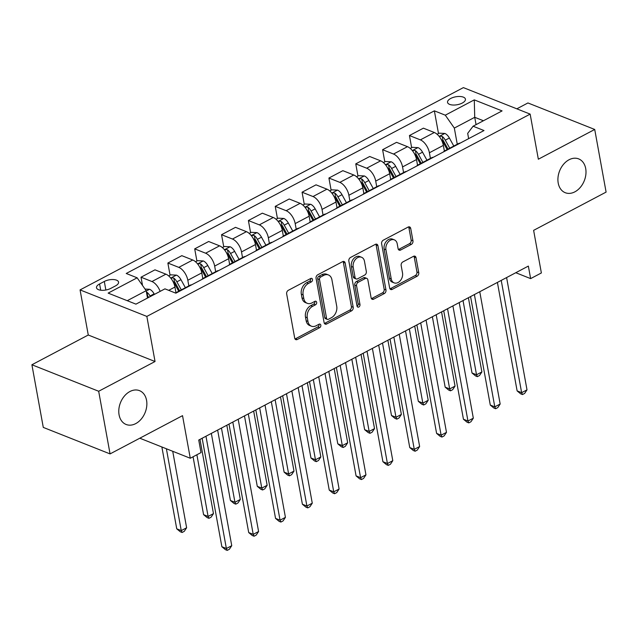 <?xml version="1.0" encoding="UTF-8"?>
<svg xmlns="http://www.w3.org/2000/svg" width="638" height="638" viewBox="0 0 638 638"><rect width="100%" height="100%" fill="white"/><g stroke="black" fill="none" stroke-linecap="round" stroke-linejoin="round"><path stroke-width="0.96" d="M312.508 279.428A1.954 1.428 111.6 0 0 311.751 278.391A1.954 1.428 111.6 0 0 310.722 278.487L288.328 290.306A2.791 2.034 111.6 0 0 286.661 293.879L294.708 338.148A2.791 2.034 111.6 0 0 295.785 339.623A2.791 2.034 111.6 0 0 297.26 339.496L319.662 327.677A1.954 1.428 111.6 0 0 320.818 325.173A1.954 1.428 111.6 0 0 320.069 324.136A1.954 1.428 111.6 0 0 319.032 324.232L316.137 325.763A8.924 6.516 111.6 0 1 311.416 326.185A8.924 6.516 111.6 0 1 307.963 321.448L307.293 317.764A8.924 6.516 111.6 0 1 312.604 306.328L315.499 304.804A1.954 1.428 111.6 0 0 316.663 302.3A1.954 1.428 111.6 0 0 315.914 301.264A1.954 1.428 111.6 0 0 314.877 301.359L311.982 302.891A8.924 6.516 111.6 0 1 307.253 303.313A8.924 6.516 111.6 0 1 303.8 298.576L303.13 294.892A8.924 6.516 111.6 0 1 308.449 283.455L311.344 281.924A1.954 1.428 111.6 0 0 312.508 279.428M307.253 303.313L305.45 302.595A8.924 6.516 111.6 0 1 301.997 297.858L301.327 294.174A8.924 6.516 111.6 0 1 306.639 282.738L309.542 281.214A1.954 1.428 111.6 0 0 310.706 278.71A1.954 1.428 111.6 0 0 310.658 278.519M295.011 338.953A2.791 2.034 111.6 0 0 295.458 338.778L317.852 326.959A1.954 1.428 111.6 0 0 319.016 324.455A1.954 1.428 111.6 0 0 318.968 324.264M311.416 326.185L309.605 325.468A8.924 6.516 111.6 0 1 306.152 320.731L305.482 317.046A8.924 6.516 111.6 0 1 310.802 305.618L313.697 304.087A1.954 1.428 111.6 0 0 314.861 301.583A1.954 1.428 111.6 0 0 314.813 301.391M558.21 183.058A18.191 13.278 111.6 0 0 565.244 192.708A18.191 13.278 111.6 0 0 580.357 187.325A18.191 13.278 111.6 0 0 585.7 168.552A18.191 13.278 111.6 0 0 578.666 158.894A18.191 13.278 111.6 0 0 563.553 164.277A18.191 13.278 111.6 0 0 558.21 183.058M119.075 414.82A18.191 13.278 111.6 0 0 126.109 424.469A18.191 13.278 111.6 0 0 141.221 419.094A18.191 13.278 111.6 0 0 146.565 400.313A18.191 13.278 111.6 0 0 139.531 390.663A18.191 13.278 111.6 0 0 124.418 396.038A18.191 13.278 111.6 0 0 119.075 414.82M450.707 98.467A9.091 4.035 -10.3 0 0 447.541 102.383A9.091 4.035 -10.3 0 0 453.028 105.031A9.091 4.035 -10.3 0 0 462.263 103.053A9.091 4.035 -10.3 0 0 465.429 99.137A9.091 4.035 -10.3 0 0 459.942 96.49A9.091 4.035 -10.3 0 0 450.707 98.467M411.303 244.402A2.791 2.034 111.6 0 0 412.961 240.829L410.705 228.412A2.791 2.034 111.6 0 0 409.628 226.929A2.791 2.034 111.6 0 0 408.153 227.064L383.279 240.191A2.791 2.034 111.6 0 0 381.62 243.764L389.666 288.033A2.791 2.034 111.6 0 0 390.743 289.508A2.791 2.034 111.6 0 0 392.218 289.381L417.092 276.254A2.791 2.034 111.6 0 0 418.751 272.681L416.024 257.68A2.791 2.034 111.6 0 0 414.947 256.197A2.791 2.034 111.6 0 0 413.472 256.332L402.825 261.947A2.791 2.034 111.6 0 0 401.166 265.52L402.514 272.96A7.465 5.447 111.6 0 1 400.329 280.664A7.465 5.447 111.6 0 1 394.125 282.873A7.465 5.447 111.6 0 1 391.238 278.91L385.942 249.769A7.465 5.447 111.6 0 1 388.135 242.065A7.465 5.447 111.6 0 1 394.332 239.856A7.465 5.447 111.6 0 1 397.219 243.812L398.104 248.668A2.791 2.034 111.6 0 0 399.181 250.152A2.791 2.034 111.6 0 0 400.656 250.016L411.303 244.402L409.5 243.684A2.791 2.034 111.6 0 0 411.159 240.111L408.902 227.694A2.791 2.034 111.6 0 0 408.599 226.881M98.675 391.261L155.042 361.515L88.267 335.014L31.9 364.761L98.675 391.261L110.063 453.905L182.532 415.657L190.276 458.251L201.01 452.581L198.737 440.053L528.352 266.086L530.633 278.615L541.367 272.952L533.623 230.358L606.1 192.102L594.72 129.466L527.937 102.957L516.828 108.827M155.042 361.515L146.844 316.416L530.154 114.114L538.344 159.213L594.72 129.466M345.158 263.008A2.791 2.034 111.6 0 0 344.073 261.524A2.791 2.034 111.6 0 0 342.598 261.66L317.732 274.787A2.791 2.034 111.6 0 0 316.065 278.359L324.112 322.629A2.791 2.034 111.6 0 0 325.189 324.104A2.791 2.034 111.6 0 0 326.664 323.976L351.538 310.85A2.791 2.034 111.6 0 0 353.197 307.277L345.158 263.008L343.348 262.29A2.791 2.034 111.6 0 0 343.053 261.484M350.501 257.489L375.375 244.362A2.791 2.034 111.6 0 1 376.851 244.226A2.791 2.034 111.6 0 1 377.927 245.71L385.974 289.979A2.791 2.034 111.6 0 1 384.315 293.552L373.669 299.166A2.791 2.034 111.6 0 1 372.193 299.302A2.791 2.034 111.6 0 1 371.117 297.818L367.855 279.867A2.791 2.034 111.6 0 0 366.778 278.383A2.791 2.034 111.6 0 0 365.295 278.519L358.237 282.243A2.791 2.034 111.6 0 0 356.578 285.816L359.976 304.509A1.954 1.428 111.6 0 1 359.401 306.527A1.954 1.428 111.6 0 1 357.774 307.101A1.954 1.428 111.6 0 1 357.025 306.065L348.842 261.062A2.791 2.034 111.6 0 1 350.501 257.489M110.063 453.905L43.28 427.404L31.9 364.761M110.773 288.392L115.494 285.904A8.812 3.908 -10.3 0 0 118.564 282.108A8.812 3.908 -10.3 0 0 113.253 279.54A8.812 3.908 -10.3 0 0 104.305 281.462L99.584 283.95A8.812 3.908 -10.3 0 0 96.505 287.746A8.812 3.908 -10.3 0 0 101.825 290.314A8.812 3.908 -10.3 0 0 110.773 288.392M146.844 316.416L80.069 289.907L463.379 87.613L530.154 114.114M438.489 133.517L434.366 110.845L126.22 273.479L137.146 277.809L108.149 293.113L135.942 304.143L164.939 288.847L175.857 293.177L484.003 130.543L473.085 126.212L467.686 133.366L468.643 138.645M434.366 110.845L445.292 115.183L474.281 99.879L502.074 110.908L473.085 126.212M88.267 335.014L80.069 289.907M515.783 272.721L530.633 278.615M139.794 438.21L190.276 458.251M137.146 277.809L146.182 290.697L147.514 298.034M146.182 290.697L127.249 300.689M476.06 124.641L474.728 117.304L454.328 128.071L457.263 144.22M411.646 147.689L409.436 135.535L423.401 128.166L434.319 132.505A11.364 5.909 62.2 0 1 443.354 145.392L444.383 151.039M409.436 135.535L420.362 139.874A11.364 5.909 62.2 0 1 429.398 152.761L430.427 158.391M384.81 161.853L382.601 149.699L396.557 142.338L407.475 146.668A11.364 5.909 62.2 0 1 416.518 159.556L417.539 165.21M382.601 149.699L393.518 154.037A11.364 5.909 62.2 0 1 402.554 166.925L403.583 172.555M357.966 176.024L355.757 163.87L369.713 156.501L380.631 160.84A11.364 5.909 62.2 0 1 389.674 173.727L390.703 179.374M355.757 163.87L366.675 168.201A11.364 5.909 62.2 0 1 375.718 181.088L376.739 186.719M331.122 190.188L328.913 178.034L342.869 170.673L353.787 175.003A11.364 5.909 62.2 0 1 362.831 187.891L363.859 193.537M328.913 178.034L339.831 182.372A11.364 5.909 62.2 0 1 348.874 195.26L349.895 200.89M304.278 204.351L302.069 192.205L316.033 184.837L326.951 189.167A11.364 5.909 62.2 0 1 335.987 202.055L337.016 207.709M302.069 192.205L312.995 196.536A11.364 5.909 62.2 0 1 322.031 209.424L323.051 215.054M277.442 218.523L275.233 206.369L289.189 199L300.107 203.339A11.364 5.909 62.2 0 1 309.151 216.226L310.172 221.872M275.233 206.369L286.151 210.7A11.364 5.909 62.2 0 1 295.187 223.587L296.215 229.225M250.598 232.687L248.389 220.533L262.346 213.172L273.263 217.502A11.364 5.909 62.2 0 1 282.307 230.39L283.336 236.044M248.389 220.533L259.307 224.871A11.364 5.909 62.2 0 1 268.351 237.759L269.372 243.389M223.755 246.85L221.546 234.704L235.502 227.335L246.42 231.666A11.364 5.909 62.2 0 1 255.463 244.553L256.492 250.208M221.546 234.704L232.463 239.035A11.364 5.909 62.2 0 1 241.507 251.922L242.528 257.553M196.911 261.022L194.702 248.868L208.666 241.499L219.584 245.837A11.364 5.909 62.2 0 1 228.619 258.725L229.648 264.371M194.702 248.868L205.619 253.206A11.364 5.909 62.2 0 1 214.663 266.094L215.684 271.724M170.067 275.185L167.866 263.039L181.822 255.671L192.74 260.001A11.364 5.909 62.2 0 1 201.775 272.889L202.804 278.543M167.866 263.039L178.784 267.37A11.364 5.909 62.2 0 1 187.819 280.257L188.848 285.888M142.529 285.489L141.022 277.203L154.978 269.834L165.896 274.173A11.364 5.909 62.2 0 1 174.94 287.06L175.96 292.706M483.429 120.749L474.728 117.304L474.281 99.879M141.022 277.203L151.94 281.533A11.364 5.909 62.2 0 1 160.138 291.375M175.538 293.049A11.364 5.909 62.2 0 1 176.248 292.539A11.364 5.909 62.2 0 1 177.771 292.164M176.248 292.539L190.204 285.17A11.364 5.909 62.2 0 1 191.727 284.803M201.927 279.42A11.364 5.909 62.2 0 1 203.091 278.367A11.364 5.909 62.2 0 1 204.615 278.001M203.091 278.367L217.048 271.006A11.364 5.909 62.2 0 1 218.571 270.632M228.763 265.249A11.364 5.909 62.2 0 1 229.935 264.204A11.364 5.909 62.2 0 1 231.45 263.829M229.935 264.204L243.891 256.835A11.364 5.909 62.2 0 1 245.415 256.468M255.607 251.085A11.364 5.909 62.2 0 1 256.771 250.04A11.364 5.909 62.2 0 1 258.294 249.665M256.771 250.04L270.735 242.671A11.364 5.909 62.2 0 1 272.251 242.296M282.451 236.921A11.364 5.909 62.2 0 1 283.615 235.869A11.364 5.909 62.2 0 1 285.138 235.502M283.615 235.869L297.571 228.508A11.364 5.909 62.2 0 1 299.094 228.133M309.294 222.75A11.364 5.909 62.2 0 1 310.459 221.705A11.364 5.909 62.2 0 1 311.982 221.33M310.459 221.705L324.415 214.336A11.364 5.909 62.2 0 1 325.938 213.969M336.138 208.586A11.364 5.909 62.2 0 1 337.303 207.533A11.364 5.909 62.2 0 1 338.826 207.167M337.303 207.533L351.259 200.172A11.364 5.909 62.2 0 1 352.782 199.798M362.974 194.415A11.364 5.909 62.2 0 1 364.139 193.37A11.364 5.909 62.2 0 1 365.662 193.003M364.139 193.37L378.103 186.001A11.364 5.909 62.2 0 1 379.626 185.634M389.818 180.251A11.364 5.909 62.2 0 1 390.982 179.206A11.364 5.909 62.2 0 1 392.506 178.831M390.982 179.206L404.939 171.837A11.364 5.909 62.2 0 1 406.462 171.463M416.662 166.087A11.364 5.909 62.2 0 1 417.826 165.035A11.364 5.909 62.2 0 1 419.349 164.668M417.826 165.035L431.782 157.674A11.364 5.909 62.2 0 1 433.306 157.299M443.506 151.916A11.364 5.909 62.2 0 1 444.67 150.871A11.364 5.909 62.2 0 1 446.193 150.496M444.67 150.871L458.626 143.502A11.364 5.909 62.2 0 1 460.15 143.135M454.328 128.071L445.292 115.183M324.415 323.434A2.791 2.034 111.6 0 0 324.862 323.259L349.736 310.132A2.791 2.034 111.6 0 0 351.394 306.559L343.348 262.29M320.675 277.004A1.954 1.428 111.6 0 0 319.51 279.508L326.568 318.362A1.954 1.428 111.6 0 0 327.326 319.399A1.954 1.428 111.6 0 0 328.363 319.311L331.417 317.692A8.924 6.516 111.6 0 0 336.728 306.264L331.904 279.699A8.924 6.516 111.6 0 0 328.45 274.97A8.924 6.516 111.6 0 0 323.729 275.393L320.675 277.004L318.864 276.286A1.954 1.428 111.6 0 0 317.708 278.79L319.51 279.508M327.326 319.399L325.524 318.681A1.954 1.428 111.6 0 1 324.766 317.652L317.708 278.79M328.45 274.97L326.648 274.252A8.924 6.516 111.6 0 0 321.927 274.675L323.729 275.393M318.864 276.286L321.927 274.675M371.42 298.632A2.791 2.034 111.6 0 0 371.866 298.448L382.513 292.834A2.791 2.034 111.6 0 0 384.172 289.261L376.125 244.992A2.791 2.034 111.6 0 0 375.822 244.187M366.778 278.383L364.968 277.674A2.791 2.034 111.6 0 0 363.493 277.801L356.435 281.533A2.791 2.034 111.6 0 0 354.776 285.098L358.165 303.792L359.976 304.509M357.065 306.256A1.954 1.428 111.6 0 0 358.165 303.792M364.465 261.237A7.465 5.447 111.6 0 0 361.579 257.274A7.465 5.447 111.6 0 0 355.382 259.483A7.465 5.447 111.6 0 0 353.189 267.186L355.055 277.458A2.791 2.034 111.6 0 0 356.14 278.934A2.791 2.034 111.6 0 0 357.615 278.806L364.673 275.074A2.791 2.034 111.6 0 0 366.332 271.501L364.465 261.237M361.579 257.274L359.776 256.564A7.465 5.447 111.6 0 0 353.58 258.765A7.465 5.447 111.6 0 0 351.386 266.469L353.189 267.186M356.14 278.934L354.329 278.216A2.791 2.034 111.6 0 1 353.253 276.74L351.386 266.469M398.407 249.482A2.791 2.034 111.6 0 0 398.854 249.306L409.5 243.684M394.332 239.856L392.529 239.138A7.465 5.447 111.6 0 0 386.333 241.347A7.465 5.447 111.6 0 0 384.14 249.051L385.942 249.769M394.125 282.873L392.322 282.156A7.465 5.447 111.6 0 1 389.435 278.192L384.14 249.051M389.962 288.839A2.791 2.034 111.6 0 0 390.416 288.663L415.29 275.536A2.791 2.034 111.6 0 0 416.949 271.963L414.221 256.962A2.791 2.034 111.6 0 0 413.918 256.149M145.025 289.054L149.659 289.301A7.528 3.916 62.2 0 1 154.117 293.847L154.42 294.397M161.869 446.975L176.742 528.822L181.256 530.609L186.623 527.778L172.723 451.281M147.362 297.188A7.528 3.916 62.2 0 1 147.458 297.356L147.761 297.906M150.337 296.55L150.034 296A7.528 3.916 -117.8 0 0 146.987 292.3L146.421 292.021M146.987 292.3L147.649 295.904A3.836 1.994 62.2 0 1 148.399 297.005L148.638 297.444M166.382 448.769L181.256 530.609L182.109 532.483L180.299 531.765L176.742 528.822M186.623 527.778L184.254 531.35L182.109 532.483M202.15 438.25L221.864 546.726L226.378 548.52L205.97 436.233M231.746 545.689L229.369 549.254L227.224 550.387L226.378 548.52L231.746 545.689L211.338 433.401M227.224 550.387L225.421 549.677L221.864 546.726M168.679 275.927L170.745 274.834L176.503 275.13A7.528 3.916 62.2 0 1 180.953 279.675L185.387 287.714M193.067 456.776L203.586 514.659L208.1 516.445L213.467 513.614L199.981 439.399M172.515 280.672A7.528 3.916 62.2 0 1 174.302 283.192L178.728 291.231M181.304 289.867L176.878 281.837A7.528 3.916 -117.8 0 0 173.831 278.128L172.268 277.817L170.992 278.399M173.831 278.128L174.485 281.733A3.836 1.994 62.2 0 1 175.243 282.841L179.605 290.769M196.887 454.758L208.1 516.445L208.945 518.319L207.143 517.601L203.586 514.659M213.467 513.614L211.098 517.179L208.945 518.319M195.515 261.755L197.589 260.663L203.347 260.966A7.528 3.916 62.2 0 1 207.797 265.512L212.223 273.55M217.638 430.084L230.43 500.487L234.944 502.281L240.311 499.442L226.825 425.227M199.359 266.509A7.528 3.916 62.2 0 1 201.137 269.029L205.572 277.059M208.148 275.704L203.721 267.665A7.528 3.916 -117.8 0 0 200.675 263.965L199.112 263.646L197.836 264.228M200.675 263.965L201.329 267.569A3.836 1.994 62.2 0 1 202.079 268.678L206.449 276.597M221.458 428.066L234.944 502.281L235.789 504.148L233.986 503.43L230.43 500.487M240.311 499.442L237.934 503.015L235.789 504.148M222.359 247.592L224.432 246.499L230.19 246.794A7.528 3.916 62.2 0 1 234.64 251.348L239.067 259.379M244.474 415.912L257.274 486.323L261.779 488.11L267.155 485.279L253.661 411.063M226.203 252.337A7.528 3.916 62.2 0 1 227.981 254.857L232.407 262.896M234.991 261.532L230.557 253.501A7.528 3.916 -117.8 0 0 227.519 249.801L225.948 249.482L224.68 250.064M227.519 249.801L228.173 253.406A3.836 1.994 62.2 0 1 228.922 254.506L233.293 262.433M248.294 413.895L261.779 488.11L262.633 489.984L260.83 489.266L257.274 486.323M267.155 485.279L264.778 488.852L262.633 489.984M228.994 424.087L248.708 532.563L253.214 534.357L232.814 422.069M258.589 531.518L256.213 535.091L254.068 536.223L253.214 534.357L258.589 531.518L238.181 419.238M254.068 536.223L252.265 535.505L248.708 532.563M255.838 409.915L275.544 518.399L280.058 520.185L259.658 407.905M285.425 517.354L283.057 520.927L280.911 522.059L280.058 520.185L285.425 517.354L265.025 405.066M280.911 522.059L279.101 521.342L275.544 518.399M282.674 395.751L302.388 504.227L306.902 506.022L286.494 393.734M312.269 503.191L309.901 506.755L307.747 507.888L306.902 506.022L312.269 503.191L291.861 390.903M307.747 507.888L305.945 507.17L302.388 504.227M249.203 233.42L251.268 232.328L257.026 232.631A7.528 3.916 62.2 0 1 261.484 237.176L265.91 245.215M271.317 401.749L284.117 472.152L288.623 473.946L293.99 471.115L280.505 396.9M253.047 238.173A7.528 3.916 62.2 0 1 254.825 240.693L259.251 248.732M261.827 247.369L257.401 239.33A7.528 3.916 -117.8 0 0 254.355 235.629L252.792 235.318L251.524 235.9M254.355 235.629L255.017 239.234A3.836 1.994 62.2 0 1 255.766 240.343L260.129 248.262M275.137 399.731L288.623 473.946L289.477 475.812L287.666 475.103L284.117 472.152M293.99 471.115L291.622 474.68L289.477 475.812M309.518 381.588L329.232 490.064L333.746 491.85L313.338 379.57M339.113 489.019L336.736 492.592L334.591 493.724L333.746 491.85L339.113 489.019L318.705 376.739M334.591 493.724L332.789 493.007L329.232 490.064M276.047 219.257L278.112 218.164L283.87 218.467A7.528 3.916 62.2 0 1 288.32 223.013L292.754 231.052M298.161 387.577L310.953 457.988L315.467 459.783L320.834 456.944L307.349 382.728M279.891 224.01A7.528 3.916 62.2 0 1 281.669 226.53L286.095 234.561M288.671 233.205L284.245 225.166A7.528 3.916 -117.8 0 0 281.199 221.466L279.635 221.147L278.359 221.729M281.199 221.466L281.852 225.07A3.836 1.994 62.2 0 1 282.61 226.171L286.972 234.098M301.981 385.567L315.467 459.783L316.312 461.649L314.51 460.931L310.953 457.988M320.834 456.944L318.466 460.516L316.312 461.649M336.362 367.416L356.076 475.892L360.59 477.687L340.182 365.399M365.957 474.855L363.58 478.42L361.435 479.561L360.59 477.687L365.957 474.855L345.549 362.567M361.435 479.561L359.633 478.843L356.076 475.892M302.883 205.093L304.956 204.001L310.714 204.296A7.528 3.916 62.2 0 1 315.164 208.849L319.59 216.88M325.005 373.413L337.797 443.825L342.311 445.611L347.678 442.78L334.192 368.565M306.726 209.838A7.528 3.916 62.2 0 1 308.513 212.358L312.939 220.397M315.515 219.033L311.089 211.003A7.528 3.916 -117.8 0 0 308.042 207.294L306.479 206.983L305.203 207.565M308.042 207.294L308.696 210.899A3.836 1.994 62.2 0 1 309.446 212.007L313.816 219.935M328.825 371.396L342.311 445.611L343.156 447.485L341.354 446.767L337.797 443.825M347.678 442.78L345.31 446.353L343.156 447.485M363.205 353.253L382.92 461.729L387.425 463.523L367.025 351.235M392.793 460.684L390.424 464.257L388.279 465.389L387.425 463.523L392.793 460.684L372.393 348.404M388.279 465.389L386.469 464.671L382.92 461.729M329.726 190.922L331.8 189.829L337.558 190.132A7.528 3.916 62.2 0 1 342.008 194.678L346.434 202.717M351.841 359.25L364.641 429.653L369.155 431.447L374.522 428.608L361.036 354.401M333.57 195.675A7.528 3.916 62.2 0 1 335.349 198.195L339.775 206.226M342.359 204.87L337.925 196.831A7.528 3.916 -117.8 0 0 334.886 193.131L333.323 192.812L332.047 193.394M334.886 193.131L335.54 196.735A3.836 1.994 62.2 0 1 336.29 197.844L340.66 205.763M355.661 357.232L369.155 431.447L370 433.314L368.198 432.596L364.641 429.653M374.522 428.608L372.145 432.181L370 433.314M390.041 339.089L409.755 447.565L414.269 449.351L393.861 337.071M419.637 446.52L417.268 450.093L415.123 451.225L414.269 449.351L419.637 446.52L399.236 334.232M415.123 451.225L413.312 450.508L409.755 447.565M356.57 176.758L358.644 175.665L364.394 175.968A7.528 3.916 62.2 0 1 368.852 180.514L373.278 188.545M378.685 345.078L391.485 415.49L395.991 417.276L401.366 414.445L387.872 340.229M360.414 181.503A7.528 3.916 62.2 0 1 362.193 184.023L366.619 192.062M369.195 190.698L364.769 182.667A7.528 3.916 -117.8 0 0 361.73 178.967L360.159 178.648L358.891 179.23M361.73 178.967L362.384 182.572A3.836 1.994 62.2 0 1 363.134 183.672L367.496 191.599M382.505 343.061L395.991 417.276L396.844 419.15L395.042 418.432L391.485 415.49M401.366 414.445L398.989 418.018L396.844 419.15M416.885 324.917L436.599 433.393L441.113 435.188L420.705 322.9M446.48 432.357L444.112 435.921L441.959 437.054L441.113 435.188L446.48 432.357L426.072 320.069M441.959 437.054L440.156 436.344L436.599 433.393M383.414 162.586L385.48 161.494L391.238 161.797A7.528 3.916 62.2 0 1 395.696 166.343L400.122 174.381M405.529 330.915L418.321 401.318L422.835 403.112L428.202 400.281L414.716 326.066M387.258 167.339A7.528 3.916 62.2 0 1 389.036 169.86L393.463 177.898M396.038 176.535L391.612 168.496A7.528 3.916 -117.8 0 0 388.566 164.795L387.003 164.484L385.735 165.067M388.566 164.795L389.228 168.4A3.836 1.994 62.2 0 1 389.978 169.509L394.34 177.436M409.349 328.897L422.835 403.112L423.688 404.978L421.877 404.269L418.321 401.318M428.202 400.281L425.833 403.846L423.688 404.978M443.729 310.754L463.443 419.23L467.957 421.016L447.549 308.736M473.324 418.185L470.948 421.758L468.802 422.89L467.957 421.016L473.324 418.185L452.916 305.905M468.802 422.89L467 422.173L463.443 419.23M410.258 148.423L412.323 147.33L418.081 147.633A7.528 3.916 62.2 0 1 422.531 152.179L426.966 160.218M432.373 316.743L445.165 387.154L449.678 388.949L455.046 386.11L441.56 311.894M414.094 153.176A7.528 3.916 62.2 0 1 415.88 155.696L420.306 163.727M422.882 162.371L418.456 154.332A7.528 3.916 -117.8 0 0 415.41 150.632L413.847 150.313L412.571 150.895M415.41 150.632L416.064 154.237A3.836 1.994 62.2 0 1 416.813 155.337L421.184 163.264M436.193 314.733L449.678 388.949L450.524 390.815L448.721 390.097L445.165 387.154M455.046 386.11L452.677 389.682L450.524 390.815M470.573 296.582L490.287 405.066L494.793 406.853L474.393 294.573M500.168 404.021L497.792 407.586L495.646 408.727L494.793 406.853L500.168 404.021L479.76 291.733M495.646 408.727L493.844 408.009L490.287 405.066M437.094 134.259L439.167 133.167L444.925 133.462A7.528 3.916 62.2 0 1 449.375 138.015L453.801 146.046M459.208 302.579L472.008 372.991L476.522 374.777L481.889 371.946L468.404 297.731M440.938 139.004A7.528 3.916 62.2 0 1 442.716 141.524L447.15 149.563M449.726 148.199L445.3 140.169A7.528 3.916 -117.8 0 0 442.254 136.46L440.691 136.149L439.415 136.731M442.254 136.46L442.908 140.073A3.836 1.994 62.2 0 1 443.657 141.173L448.028 149.101M463.029 300.562L476.522 374.777L477.368 376.651L475.565 375.934L472.008 372.991M481.889 371.946L479.513 375.519L477.368 376.651M497.409 282.419L517.123 390.895L521.637 392.689L501.229 280.401M527.004 389.85L524.635 393.423L522.49 394.555L521.637 392.689L527.004 389.85L506.604 277.57M522.49 394.555L520.68 393.837L517.123 390.895M443.354 145.392L429.398 152.761M416.518 159.556L402.554 166.925M389.674 173.727L375.718 181.088M362.831 187.891L348.874 195.26M335.987 202.055L322.031 209.424M309.151 216.226L295.187 223.587M282.307 230.39L268.351 237.759M255.463 244.553L241.507 251.922M228.619 258.725L214.663 266.094M201.775 272.889L187.819 280.257M174.94 287.06L168.711 290.346M165.896 274.173L151.94 281.533M192.74 260.001L178.784 267.37M219.584 245.837L205.619 253.206M246.42 231.666L232.463 239.035M273.263 217.502L259.307 224.871M300.107 203.339L286.151 210.7M326.951 189.167L312.995 196.536M353.787 175.003L339.831 182.372M380.631 160.84L366.675 168.201M407.475 146.668L393.518 154.037M434.319 132.505L420.362 139.874M100.716 290.218L99.584 283.95M105.86 290.019L104.305 281.462M306.639 282.738L308.449 283.455M301.327 294.174L303.13 294.892M301.997 297.858L303.8 298.576M313.697 304.087L315.499 304.804M310.802 305.618L312.604 306.328M305.482 317.046L307.293 317.764M306.152 320.731L307.963 321.448M317.852 326.959L319.662 327.677M295.458 338.778L297.26 339.496M309.542 281.214L311.344 281.924M351.394 306.559L353.197 307.277M349.736 310.132L351.538 310.85M324.862 323.259L326.664 323.976M324.766 317.652L326.568 318.362M376.125 244.992L377.927 245.71M384.172 289.261L385.974 289.979M382.513 292.834L384.315 293.552M371.866 298.448L373.669 299.166M363.493 277.801L365.295 278.519M356.435 281.533L358.237 282.243M354.776 285.098L356.578 285.816M353.253 276.74L355.055 277.458M398.854 249.306L400.656 250.016M389.435 278.192L391.238 278.91M414.221 256.962L416.024 257.68M416.949 271.963L418.751 272.681M415.29 275.536L417.092 276.254M390.416 288.663L392.218 289.381M408.902 227.694L410.705 228.412M411.159 240.111L412.961 240.829M149.515 289.293L146.238 291.016M154.117 293.847L150.034 296M176.359 275.122L170.745 278.08M174.302 283.192L173.863 283.424M180.953 279.675L176.878 281.837M203.203 260.958L197.589 263.917M201.137 269.029L200.707 269.252M207.797 265.512L203.721 267.665M230.039 246.786L224.432 249.753M227.981 254.857L227.551 255.088M234.64 251.348L230.557 253.501M256.883 232.623L251.276 235.581M254.825 240.693L254.395 240.925M261.484 237.176L257.401 239.33M283.727 218.459L278.112 221.418M281.669 226.53L281.23 226.753M288.32 223.013L284.245 225.166M310.57 204.288L304.956 207.254M308.513 212.358L308.074 212.59M315.164 208.849L311.089 211.003M337.414 190.124L331.8 193.083M335.349 198.195L334.918 198.418M342.008 194.678L337.925 196.831M364.25 175.952L358.644 178.919M362.193 184.023L361.762 184.254M368.852 180.514L364.769 182.667M391.094 161.789L385.488 164.748M389.036 169.86L388.598 170.091M395.696 166.343L391.612 168.496M417.938 147.625L412.323 150.584M415.88 155.696L415.442 155.919M422.531 152.179L418.456 154.332M444.782 133.454L439.167 136.42M442.716 141.524L442.286 141.756M449.375 138.015L445.3 140.169"/></g></svg>
